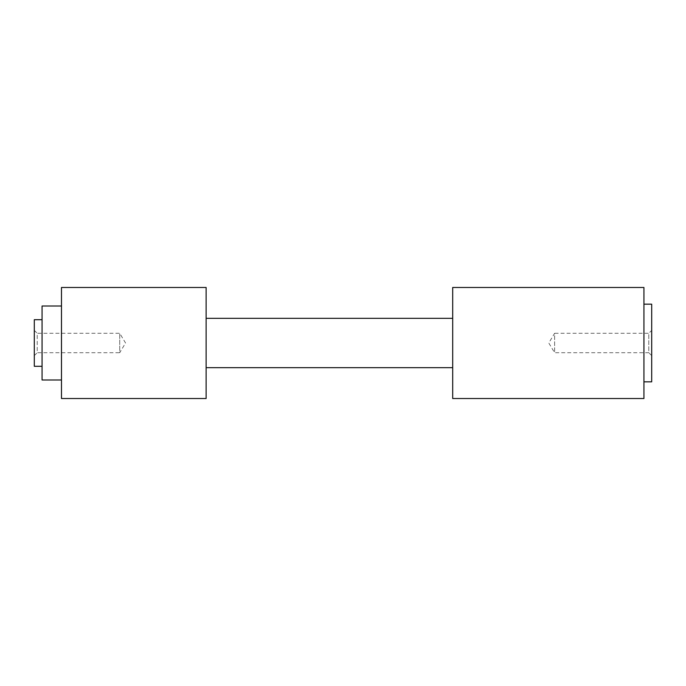 <?xml version="1.0" encoding="UTF-8"?>
<svg xmlns="http://www.w3.org/2000/svg" width="686" height="686" viewBox="0 0 686 686"><rect width="100%" height="100%" fill="white"/><g stroke="black" fill="none" stroke-linecap="round" stroke-linejoin="round"><path stroke-width="0.51" stroke-dasharray="3.43 2.57" d="M651.7 355.622L648.785 352.707L648.785 333.293L554.622 333.293L554.622 352.707L554.622 333.293L548.791 343L554.622 352.707L648.785 352.707L648.785 333.293L651.7 330.378L651.7 355.622L651.7 330.378M34.3 330.378L37.215 333.293L37.215 352.707L119.724 352.707L119.724 333.293L119.724 352.707L125.555 343L119.724 333.293L37.215 333.293L37.215 352.707L34.3 355.622L34.3 330.378L34.3 355.622M651.7 381.828L651.7 304.172M643.931 398.523L643.931 287.477M34.3 319.702L34.3 366.298M42.069 306.016L42.069 379.984M61.483 287.477L61.483 398.523M206.126 398.523L206.126 287.477M452.691 398.523L452.691 287.477M452.691 343L452.691 318.347L452.691 343M206.126 343L206.126 318.347L206.126 343M61.483 343L61.483 306.016L61.483 343M42.069 343L42.069 319.702L42.069 343M643.931 343L643.931 304.172L643.931 343"/><path stroke-width="1.03" d="M643.931 304.172L651.7 304.172L651.7 381.828L643.931 381.828M42.069 366.298L34.3 366.298L34.3 319.702L42.069 319.702M61.483 379.984L42.069 379.984L42.069 306.016L61.483 306.016M452.691 343L452.691 398.523L643.931 398.523L643.931 287.477L452.691 287.477L452.691 343M61.483 398.523L61.483 287.477L206.126 287.477L206.126 398.523L61.483 398.523M206.126 367.653L452.691 367.653M206.126 318.347L452.691 318.347"/></g></svg>
